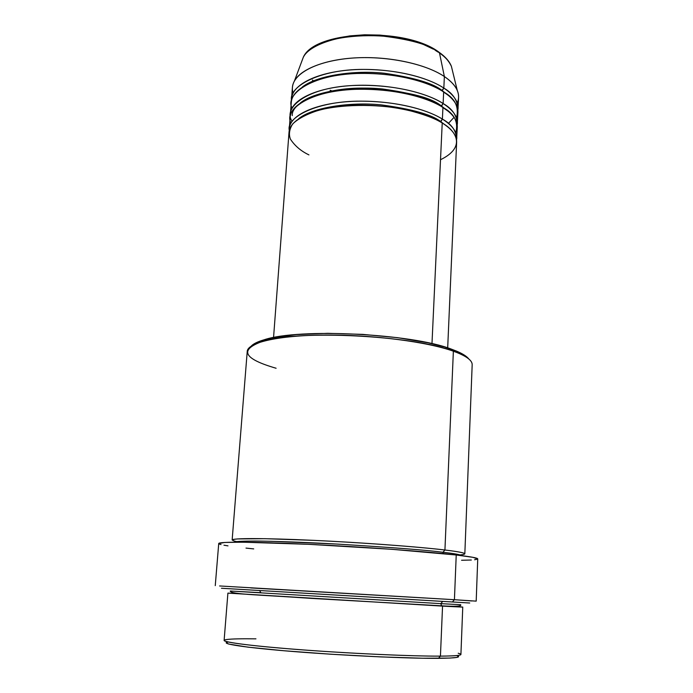 <?xml version="1.0" encoding="UTF-8"?>
<svg xmlns="http://www.w3.org/2000/svg" width="693" height="693" viewBox="0 0 693 693"><rect width="100%" height="100%" fill="white"/><g stroke="black" fill="none" stroke-linecap="round" stroke-linejoin="round"><path stroke-width="1.04" d="M437.915 52.018L435.117 50.191M301.49 62.119L303.231 57.467C309.165 44.127 343.841 33.273 376.992 35.412C409.528 38.955 430.362 44.802 439.492 52.954L438.704 52.01L439.492 52.954C406.566 27.451 313.479 31.228 303.231 57.467L301.49 62.119M440.514 159.728C466.822 146.951 455.717 130.579 442.221 122.99C422.643 110.811 382.831 103.222 348.232 105.57C313.574 107.874 289.778 119.404 289.024 132.242L273.553 337.552M289.31 128.491L289.31 130.379C285.88 117.134 317.498 100.892 360.949 101.143C403.343 101.421 431.306 111.963 442.394 119.092L440.635 122.055L440.575 121.457L448.605 127.59L440.575 121.457L442.394 119.092C452.009 124.316 456.73 131.393 456.566 140.315L457.285 127.174C457.527 120.383 452.746 113.799 442.94 107.415C423.44 94.915 383.766 87.179 349.263 89.666C314.7 92.108 290.939 104.019 290.159 117.238L289.31 128.491C290.064 115.549 313.86 103.924 348.492 101.585C383.064 99.203 422.843 106.826 442.394 119.092L442.94 107.415L442.394 119.092C452.234 125.346 457.034 131.8 456.791 138.435M455.769 132.796C458.627 122.037 454.357 113.574 442.94 107.415C431.592 99.827 400.606 88.28 355.639 89.328C309.485 90.644 283.498 109.918 290.991 123.007M292.108 121.249C282.744 108.429 305.292 87.777 352.694 85.508C398.925 83.662 431.661 95.721 443.122 103.543L441.354 106.445L448.726 111.642L441.302 105.908L443.122 103.543C452.668 108.879 457.371 116.129 457.233 125.294L457.934 112.223C458.186 105.241 453.43 98.484 443.659 91.935C424.237 79.115 384.684 71.24 350.277 73.856C315.817 76.429 292.091 88.721 291.285 102.321L290.436 113.505C291.225 100.182 314.977 88.176 349.515 85.707C383.991 83.186 423.64 90.956 443.122 103.543L443.659 91.935L443.122 103.543C452.919 109.962 457.692 116.589 457.449 123.423M456.514 117.819C459.216 106.826 454.937 98.198 443.659 91.935C432.371 84.165 401.663 72.393 356.964 73.484C311.079 74.835 284.788 94.56 292.03 108.047M291.562 98.605L291.545 100.476C288.349 86.452 320.019 69.257 363.115 69.404C405.171 69.577 432.839 80.596 443.832 88.08L442.065 90.93L448.813 95.747L442.03 90.454L443.832 88.08C453.317 93.538 458.004 100.97 457.891 110.36L458.584 97.358C458.844 90.185 454.106 83.255 444.369 76.542L439.492 52.954L444.369 76.542C425.017 63.41 385.603 55.397 351.29 58.143C316.926 60.845 293.234 73.51 292.403 87.483L291.562 98.605C292.377 84.91 316.095 72.522 350.537 69.924C384.918 67.273 424.428 75.182 443.832 88.08L444.369 76.542L443.832 88.08C453.603 94.664 458.35 101.473 458.099 108.498M453.387 118.027L448.423 123.415M228.11 641.978C218.581 643.572 244.629 647.66 295.027 651.663C345.253 655.665 408.974 658.584 438.4 658.341L440.436 656.124C410.109 656.297 343.685 653.196 292.212 649.081C240.566 644.966 215.376 640.921 226.94 639.492C231.956 638.868 241.623 638.651 255.951 638.842M276.109 368.252C243.659 358.853 238.99 349.956 262.084 341.536C297.436 329.608 412.837 335.325 453.369 351.195L451.619 349.22C411.798 333.576 298.926 327.988 264.154 339.769C257.779 341.64 253.473 343.737 251.247 346.067M221.465 588.253L452.39 601.966L454.426 599.705L219.577 585.957M462.759 607.077L442.55 606.115L440.436 656.124L442.55 606.115L227.902 593.121L224.116 640.41C223.536 642.411 255.656 646.422 305.266 650.077C354.781 653.733 412.621 656.262 440.436 656.124C454.036 656.037 460.862 655.491 460.914 654.478L462.759 607.077L450.831 606.176C473.596 607.7 459.338 607.025 442.55 606.115L441.71 605.812L440.739 603.638L460.646 604.703L440.739 603.638L442.758 601.394C461.607 602.52 476.273 603.395 442.576 601.394M267.221 590.982L259.546 590.523L260.897 592.697L230.275 591.016L440.739 603.638L230.275 591.016C229.695 594.429 262.526 594.94 310.914 598.362L441.736 605.829C455.665 606.661 461.962 606.288 460.646 604.703M236.642 541.597C231.583 540.531 230.717 539.544 237.404 538.937L265.159 538.695L313.349 540.341C380.102 543.555 428.88 547.998 444.932 550.008C458.22 551.619 464.856 552.901 464.83 553.837L472.176 364.743C472.34 360.334 466.068 355.821 453.369 351.195L444.932 550.008L453.369 351.195C427.399 341.848 373.051 334.745 326.005 335.022C278.872 335.265 247.566 342.524 247.236 351.386L232.146 540.012C231.895 538.115 263.738 538.054 312.491 540.306C361.148 542.532 417.766 546.734 444.932 550.008L442.94 552.269C427.988 550.233 392.706 547.496 337.075 544.066L271.769 541.311C247.877 540.852 235.377 541.146 234.243 542.186C235.299 541.45 242.411 541.068 255.587 541.051C274.896 541.19 306.081 542.359 337.075 544.066C392.706 547.496 427.988 550.233 442.94 552.269L443.217 553.603L442.94 552.269C453.785 553.473 460.308 554.634 462.491 555.751C460.308 554.634 453.785 553.473 442.94 552.269L444.932 550.008C459.182 551.697 471.846 553.889 460.178 554.876M431.982 343.667L442.221 122.99L431.982 343.667M250.745 587.924L454.426 599.705L456.228 554.989C426.394 551.515 363.028 546.881 308.463 544.308C253.777 541.718 218.39 541.597 218.728 543.529L224.801 542.454L242.671 542.186L308.697 544.317L391.978 549.315L456.228 554.989L454.426 599.705L476.195 601.143L477.737 558.913C477.789 557.978 470.616 556.67 456.228 554.989L472.869 557.319L477.737 558.913M293.078 93.174C291.788 89.016 292.247 84.927 294.456 80.908C301.282 68.503 327.174 58.758 359.554 57.692C391.917 56.601 426.559 64.518 444.369 76.542C450.97 81.02 455.284 85.698 457.319 90.584C459.035 94.837 459.009 98.952 457.241 102.928M290.436 115.384L290.436 113.505M294.456 80.908L303.231 57.467C314.224 30.215 406.089 26.767 439.232 52.373C445.348 56.705 449.393 61.33 451.377 66.268C449.48 61.616 445.512 57.172 439.492 52.954C444.845 56.436 448.813 60.88 451.377 66.268L457.319 90.584M433.359 49.16L422.461 44.005L409.546 39.822L395.166 36.798L379.963 35.092L364.622 34.789L349.852 35.897L336.322 38.349L324.593 42.022M321.283 43.425L319.568 44.248M312.413 80.024L313.444 80.864M330.119 90.246L333.385 91.519M458.61 656.548L456.522 657.458L449.774 658.073L422.678 658.237L380.708 656.903L331.254 654.244L283.991 650.753L247.921 647.149L228.759 644.066L226.161 642.879L228.092 641.978M463.383 602.633L226.516 588.556M228.274 588.66L462.924 602.598M259.546 590.523L236.339 589.137M253.716 548.891L245.998 548.094M227.988 545.867L223.96 545.2M221.032 544.577L219.274 544.014M477.702 559.026L474.618 559.762M471.327 560.013L461.573 560.265M252.425 345.01L259.719 341.225L271.344 337.993L296.11 334.598L327.659 333.316L362.76 334.373L397.539 337.673L428.196 342.827L444.759 346.994L457.441 351.507L465.835 356.141L468.823 358.991C466.891 356.419 462.863 353.82 456.756 351.212L451.619 349.22L453.369 351.195L458.601 353.213L456.756 351.212M447.687 347.895L456.635 142.204C456.869 135.611 452.061 129.21 442.221 122.99C435.178 118.442 423.258 114.05 406.453 109.815C382.588 104.565 346.37 103.309 319.083 110.126C306.869 114.033 298.059 118.659 292.654 123.995C289.327 129.348 288.591 134.416 290.454 139.189C294.863 145.885 301.022 151.117 308.939 154.894M228.742 588.686L442.758 601.394L440.739 603.638L441.71 605.812L442.55 606.115L228.326 593.113M471.872 600.952L454.426 599.705L452.39 601.966L469.724 603.005M458.22 653.23C464.994 654.998 459.061 655.968 440.436 656.124L438.4 658.341C455.968 658.151 462.084 657.224 456.765 655.561M442.03 90.454C433.246 83.333 414.067 77.599 384.485 73.267C354.452 69.872 316.684 75.554 302.287 87.041C316.684 75.554 354.452 69.872 384.485 73.267C414.067 77.599 433.246 83.333 442.03 90.454M292.29 115.61C291.129 102.261 324.073 87.335 364.882 88.115C404.981 90.939 430.448 96.873 441.302 105.908C432.423 98.891 412.941 93.26 382.874 89.025C352.339 85.724 314.362 91.511 300.493 102.833M440.575 121.457C431.592 114.553 411.815 109.026 381.263 104.877C350.225 101.663 312.049 107.545 298.726 118.685C312.049 107.545 350.225 101.663 381.263 104.877C411.815 109.026 431.592 114.553 440.575 121.457M262.084 341.536L264.154 339.769M215.263 585.637L218.728 543.529"/></g></svg>
